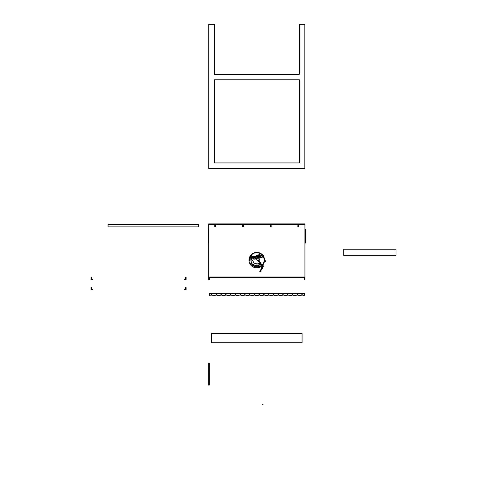 <?xml version="1.0" encoding="UTF-8"?>
<svg xmlns="http://www.w3.org/2000/svg" width="487" height="487" viewBox="0 0 487 487"><rect width="100%" height="100%" fill="white"/><g stroke="black" fill="none" stroke-linecap="round" stroke-linejoin="round"><path stroke-width="0.73" d="M239.044 295.341L236.499 295.341L239.044 295.414L239.044 295.067L239.969 295.067L239.969 294.422L241.26 295.414L243.804 295.341L241.26 295.341M243.804 295.14L244.724 295.14L243.804 295.341M244.724 295.067L244.724 294.422L245.095 294.422L245.095 295.067L246.02 295.067L246.02 295.414L248.498 295.341L246.02 295.341M248.498 295.14L249.484 295.14L248.498 295.341M249.484 295.067L249.484 294.422L249.855 294.422L249.849 295.067L250.775 295.067L250.775 295.414L253.319 295.341L250.775 295.341M253.319 295.14L254.244 295.14L253.319 295.341M254.244 295.067L254.244 294.422L254.61 294.422L254.61 295.067L255.535 295.067L255.535 295.414L258.073 295.414L258.999 295.14L258.999 294.422L259.37 294.422L259.37 295.067L260.289 295.067L260.289 295.414L262.834 295.341L260.289 295.341M258.999 295.067L255.535 295.341M262.834 295.14L263.759 295.14L262.834 295.341M263.759 295.067L263.759 294.422L264.131 294.422L264.124 295.067L265.05 295.067L265.05 295.414L267.54 295.341L265.05 295.341M267.54 295.14L268.514 295.14L267.54 295.341M268.514 295.067L268.514 294.422L268.885 294.422L268.885 295.067L269.81 295.067L269.81 295.414L272.349 295.341L269.81 295.341M272.349 295.14L273.274 295.14L272.349 295.341M273.274 295.067L273.274 294.422L273.645 294.422L273.639 295.067L274.565 295.067L274.565 295.414L277.06 295.341L274.565 295.341M277.06 295.14L278.034 295.14L277.06 295.341M278.034 295.067L278.034 294.422L278.4 294.422L278.4 295.067L279.325 295.067L279.325 295.414L281.863 295.414L282.789 295.14L282.789 294.422L283.16 294.422L283.16 295.067L284.079 295.067L284.079 295.414L286.624 295.414L287.549 295.14L287.549 294.422L287.914 294.422L287.914 295.067L288.84 295.067L288.84 295.414L291.384 295.414L292.303 295.14L292.303 294.422L292.675 294.422L292.675 295.067L293.594 295.341L296.139 295.341L297.064 295.067L297.064 294.422L297.435 294.422L297.429 295.067L298.354 295.067L298.354 295.414L300.899 295.341L298.354 295.341M282.789 295.067L279.325 295.341M287.549 295.067L284.079 295.341M292.303 295.067L288.84 295.341M300.899 295.14L301.824 295.14L300.899 295.341M301.824 295.067L301.824 294.422L302.19 294.422L302.19 295.067L304.381 295.341L303.115 295.341M209.227 295.341L211.419 295.14L209.227 295.341L209.227 293.497L304.381 293.497L304.381 295.341M211.419 295.067L211.419 294.422L211.79 294.422L211.79 295.067L212.709 295.067L212.709 295.414L215.254 295.341L212.709 295.341M215.254 295.14L216.179 295.14L215.254 295.341M216.179 295.067L216.179 294.422L216.551 294.422L216.545 295.067L217.47 295.067L217.47 295.414L220.014 295.341L217.47 295.341M220.014 295.14L220.94 295.14L220.014 295.341M220.94 295.067L220.94 294.422L221.305 294.422L221.305 295.067L222.23 295.067L222.23 295.414L224.769 295.341L222.23 295.341M224.769 295.14L225.694 295.14L224.769 295.341M225.694 295.067L225.694 294.422L226.065 294.422L226.065 295.067L226.985 295.067L226.985 295.414L229.529 295.341L226.985 295.341M229.529 295.14L230.454 295.14L229.529 295.341M230.454 295.067L230.454 294.422L230.82 294.422L230.82 295.067L231.745 295.067L231.745 295.414L234.29 295.341L231.745 295.341M234.29 295.14L235.209 295.14L234.29 295.341M235.209 295.067L235.209 294.422L235.58 294.422L235.58 295.067L236.499 295.341M241.26 295.14L240.335 295.067M240.341 294.489L239.969 294.489M239.044 295.14L239.969 295.067M235.58 295.067L236.499 295.14M235.58 294.489L235.209 294.489M230.82 295.067L231.745 295.14M230.82 294.489L230.454 294.489M226.065 295.067L226.985 295.14M226.065 294.489L225.694 294.489M221.305 295.067L222.23 295.14M221.305 294.489L220.94 294.489M216.545 295.067L217.47 295.14M216.551 294.489L216.179 294.489M211.79 295.067L212.709 295.14M211.79 294.489L211.419 294.489M303.115 295.14L302.19 295.067M302.19 294.489L301.824 294.489M298.354 295.14L297.429 295.067M297.435 294.489L297.064 294.489M293.594 295.341L297.064 295.067M292.675 295.067L293.594 295.14M292.675 294.489L292.303 294.489M287.914 295.067L288.84 295.14M287.914 294.489L287.549 294.489M283.16 295.067L284.079 295.14M283.16 294.489L282.789 294.489M278.4 295.067L279.325 295.14M278.4 294.489L278.034 294.489M273.639 295.067L274.565 295.14M273.645 294.489L273.274 294.489M268.885 295.067L269.81 295.14M268.885 294.489L268.514 294.489M264.124 295.067L265.05 295.14M264.124 294.489L263.759 294.489M259.37 295.067L260.289 295.14M259.37 294.489L258.999 294.489M254.61 295.067L255.535 295.14M254.61 294.489L254.244 294.489M249.855 295.067L250.775 295.14M249.855 294.489L249.484 294.489M245.095 295.067L246.02 295.14M245.095 294.489L244.724 294.489M299.304 24.35L299.304 74.237L214.304 74.237L214.304 24.35L208.765 24.35L208.765 168.472L304.844 168.472L304.844 24.35L299.304 24.35M299.304 79.783L299.304 162.932L214.304 162.932L214.304 79.783L299.304 79.783M343.743 255.316L343.743 249.222L396.028 249.222L396.028 255.316L343.743 255.316M198.58 224.458L108.041 224.458L108.041 226.863L198.58 226.863L198.58 224.458M304.935 229.17L305.489 229.17L305.489 243.031L304.935 243.031L304.935 224.458L208.667 224.458L208.667 229.17L208.113 229.17L208.113 243.031L208.667 243.031L208.667 229.17M302.068 342.714L302.068 333.479L211.528 333.479L211.528 342.714L302.068 342.714M184.281 289.802L184.281 289.248L185.571 289.248L185.571 287.586L186.125 287.586L186.125 289.802L184.281 289.802M92.816 289.802L92.816 289.248L91.526 289.248L91.526 287.586L90.972 287.586L90.972 289.802L92.816 289.802M184.281 279.635L184.281 279.081L185.571 279.081L185.571 277.42L186.125 277.42L186.125 279.635L184.281 279.635M92.816 279.635L92.816 279.081L91.526 279.081L91.526 277.42L90.972 277.42L90.972 279.635L92.816 279.635M208.655 223.904L304.972 223.904L304.972 224.458L208.655 224.458L208.655 223.904M262.937 403.869L263.242 404.082A7.762 7.762 0 0 1 262.907 404.545L262.615 404.32A7.39 7.39 0 0 0 262.937 403.869M261.829 267.941L261.269 268.727L261.75 269.122L261.464 268.861L261.915 268.124L262.523 268.355L262 268.039L262.895 265.665L260.916 264.185L261.032 263.741L262.615 264.63L263.394 266.072L262.657 268.361L261.787 269.232L261.233 268.897L261.489 267.753L262.603 266.389L262.432 265.421A7.762 7.762 0 0 1 261.988 265.859L261.714 265.61A7.39 7.39 0 0 1 260.77 266.328L260.728 266.791A7.762 7.762 0 0 1 260.557 266.888L260.271 266.036L258.22 266.438L258.256 265.372L257.276 265.829L257.343 267.12A7.019 7.019 0 0 0 259.547 266.566L259.681 267.314A7.762 7.762 0 0 1 259.577 267.351L259.729 266.888A7.39 7.39 0 0 1 256.387 267.503L256.387 267.874A7.762 7.762 0 0 1 256.259 267.868L256.259 267.497A7.39 7.39 0 0 1 255.158 267.339L255.091 267.698A7.762 7.762 0 0 1 254.981 267.673L255.042 267.308A7.39 7.39 0 0 1 254.037 266.992L255.036 265.433L253.977 264.776M260.253 256.345L261.087 255.17L260.472 257.057L260.642 257.909L261.641 254.573A7.39 7.39 0 0 1 262.024 254.932L262.298 254.683A7.762 7.762 0 0 1 262.676 255.097L262.402 255.346A7.39 7.39 0 0 1 262.95 256.077L261.641 257.629L260.782 257.97L261.799 257.708L263.138 256.381A7.39 7.39 0 0 1 263.461 256.996L263.802 256.856A7.762 7.762 0 0 1 264.033 257.41L263.674 257.513A7.39 7.39 0 0 1 264.131 260.648L265.604 260.807A8.869 8.869 0 0 1 265.543 261.361L264.07 261.196A7.39 7.39 0 0 1 262.937 264.179L263.242 264.392A7.762 7.762 0 0 1 262.907 264.861A7.762 7.762 0 0 0 263.357 256.034L263.491 255.626L262.992 255.492A7.762 7.762 0 0 0 261.732 254.159L261.05 253.654L260.837 253.958A7.39 7.39 0 0 0 252.236 254.281L251.28 254.628L251.901 254.707L251.511 255.614M258.512 265.275C260.502 264.246 260.813 266.559 258.749 265.865L258.512 265.275C260.502 264.246 260.813 266.559 258.749 265.865M260.472 264.392L260.064 264.52L260.843 263.911L260.941 262.718L260.807 263.132L260.588 262.645L259.973 262.724L260.277 262.335L259.644 262.724L259.918 262.286L259.382 261.951L259.894 260.935L259.498 259.279L258.165 260.673L257.544 260.362L258.451 261.288L256.089 259.419L255.791 259.029L256.107 258.347L255.559 258.993L253.83 259.254L254.506 257.513L256.259 255.852L255.243 258.53L255.614 258.567L256.631 256.406L257.629 255.444L257.793 255.809L256.832 256.826L257.885 256.326L257.848 255.225L256.759 256.223L256.503 255.523L254.859 256.612L254.914 255.925L254.062 256.558L254.08 256.077L253.69 256.168L253.063 256.941L252.972 256.369C252.053 257.757 251.809 257.812 252.236 256.539L251.42 256.978L251.201 256.594L250.111 257.666L251.006 256.393L250.373 256.813L250.945 255.559A7.39 7.39 0 0 1 251.657 254.78L251.657 254.78M259.327 263.984L259.419 263.132L259.528 263.978L260.021 263.376L259.699 263.376L260.235 263.966L260.308 263.485L260.143 264.228L260.569 264.057L260.064 264.52M259.419 263.132L259.486 263.917M259.468 264.143L259.108 263.838L259.309 263.059L258.962 263.796L258.037 263.26L259.072 264.331L257.909 263.65L256.947 264.277L256.132 263.504L253.952 263.15L252.771 260.618L251.493 259.845L251.438 258.865L250.665 258.147L251.493 258.792L250.939 257.867L251.7 258.439L252.272 258.049L253.581 258.7L254.689 256.113L253.544 257.593L253.721 256.326L252.583 257.848L252.881 256.686L251.456 257.867L251.864 256.649L250.202 258.366L249.794 258.256L251.109 256.826L249.849 257.806A7.39 7.39 0 0 1 249.989 257.434L250.062 256.99A7.39 7.39 0 0 0 249.527 258.609L249.161 258.548A7.762 7.762 0 0 0 249.07 259.102L249.435 259.157A7.39 7.39 0 0 0 249.411 260.91L250.957 259.528L251.329 262.377L251.809 262.505L252.065 263.43L249.959 263.01A7.39 7.39 0 0 0 250.184 263.497L249.868 263.68A7.762 7.762 0 0 0 250.141 264.167L250.464 263.984A7.39 7.39 0 0 0 250.915 264.642L251.255 264.149L253.398 264.398L252.936 264.094M259.468 264.38L259.108 263.838L259.468 264.38M253.398 264.398L253.027 265.044C251.974 264.642 251.84 264.812 252.625 265.561L252.15 266.365A7.762 7.762 0 0 0 252.382 266.529L252.85 265.725L253.435 266.127L253.63 264.551M262.17 267.351L262.676 265.573L260.788 264.429L262.432 265.421A7.762 7.762 0 0 1 249.642 263.211A7.762 7.762 0 0 1 261.501 253.977L259.754 256.625L259.912 255.827M259.364 257.44L258.932 257.355L259.979 256.734M258.92 257.276L259.614 255.565L258.165 257.319L257.964 258.366L258.707 259.127L259.236 258.792L258.95 257.276M259.942 255.73L258.944 257.349M250.957 256.326L250.373 256.813M253.855 259.163L253.964 258.743M260.143 264.228L260.569 264.057M252.85 265.725L253.435 266.127M257.276 265.829L258.256 265.372M262.286 267.15L262.767 265.847M258.834 255.273L258 258.755C257.501 257.982 257.653 257.026 258.469 255.882L258.834 255.273M259.802 255.218L260.064 254.409L259.674 254.281L259.163 254.823L259.717 254.488L259.802 255.218M258.238 258.609L258.707 259.127M257.927 256.479L259.072 254.117L257.501 258.183L256.168 258.755L257.927 256.479M256.253 267.126L256.466 265.537L255.517 265.366L255.231 266.973A7.019 7.019 0 0 0 256.253 267.126M209.227 385.101L209.227 363.04L208.667 363.04L208.667 385.101L209.227 385.101M304.381 279.763L304.935 279.891L304.381 279.763L304.381 277.535L209.227 277.535L209.227 279.891L208.667 279.891L208.667 243.031M304.935 279.763L304.935 243.031M209.227 279.398L209.227 276.957M298.373 226.68A0.645 0.645 0 0 1 297.727 226.029A0.645 0.645 0 0 1 298.373 225.384A0.645 0.645 0 0 1 299.018 226.029A0.645 0.645 0 0 1 298.373 226.68M215.224 226.656A0.645 0.645 0 0 1 214.578 226.011A0.645 0.645 0 0 1 215.224 225.359A0.645 0.645 0 0 1 215.875 226.011A0.645 0.645 0 0 1 215.224 226.656M270.656 226.68A0.645 0.645 0 0 1 270.011 226.029A0.645 0.645 0 0 1 270.656 225.384A0.645 0.645 0 0 1 271.302 226.029A0.645 0.645 0 0 1 270.656 226.68M242.94 226.656A0.645 0.645 0 0 1 242.295 226.011A0.645 0.645 0 0 1 242.94 225.359A0.645 0.645 0 0 1 243.585 226.011A0.645 0.645 0 0 1 242.94 226.656M259.9 271.022C259.681 272.05 259.93 272.16 260.642 271.356L261.47 269.542C260.472 271.022 260.332 270.936 261.05 269.287L259.9 271.022M304.935 276.957L208.667 276.957M209.227 279.763L208.667 279.763M261.05 269.287C260.332 270.936 260.472 271.022 261.47 269.542"/></g></svg>
